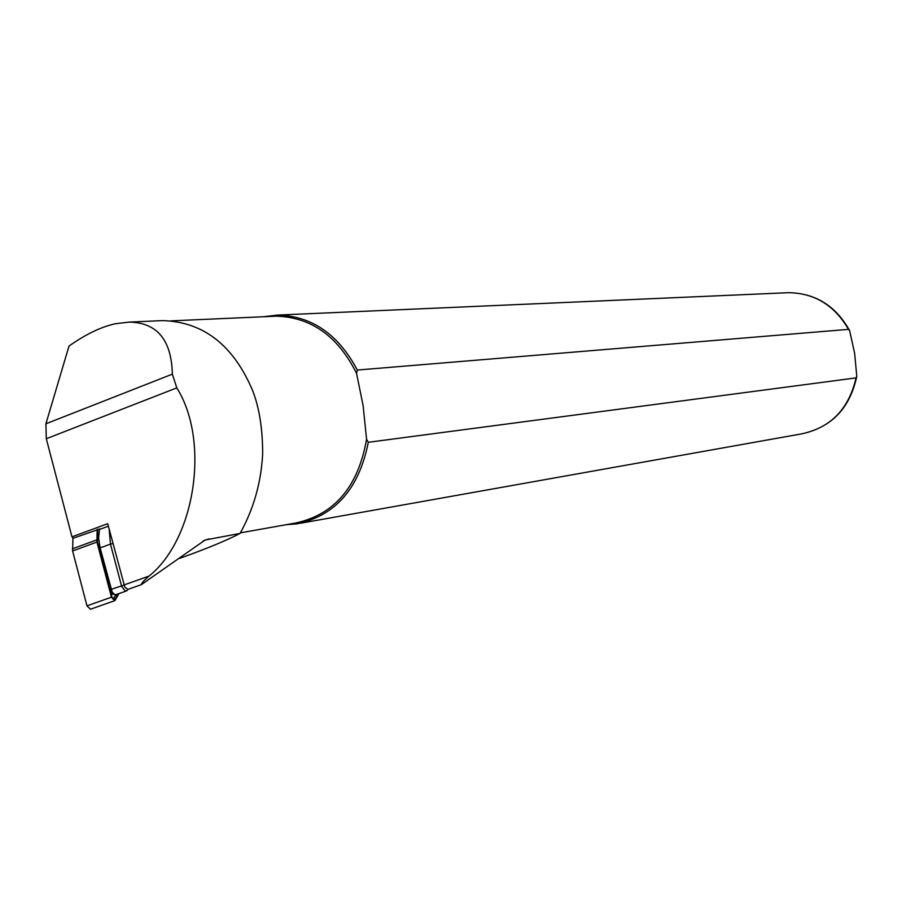 <?xml version="1.0" encoding="UTF-8"?>
<svg xmlns="http://www.w3.org/2000/svg" width="902" height="902" viewBox="0 0 902 902"><rect width="100%" height="100%" fill="white"/><g stroke="black" fill="none" stroke-linecap="round" stroke-linejoin="round"><path stroke-width="1.35" d="M114.836 594.553L111.972 594.08L110.653 587.856M72.915 537.998L72.611 550.953L86.964 605.84L90.471 609.233L114.791 600.664M97.145 529.418L96.942 542.068L111.453 597.192L114.926 600.608L118.963 593.606M97.777 529.192L97.484 542.046L111.983 597.147L113.111 599.21L115.118 599.199L117.869 593.99M112.987 599.075L116.008 594.643M100.088 528.876L73.197 538.223L71.98 536.848L46.295 438.733L45.912 423.805L69.003 346.052C85.735 334.27 101.227 326.817 115.456 323.717L129.347 322.093C157.185 322.679 171.527 340.02 172.35 374.15L176.803 387.883C210.076 440.683 195.441 538.979 149.055 576.074C143.948 580.403 141.366 583.278 141.31 584.676L205.182 539.982L240.045 533.443C226.988 540.298 206.941 548.574 179.915 558.282M368.287 442.296L366.562 439.218L363.145 405.844L356.561 373.383L357.305 370.045L848.489 329.354L849.628 330.684L854.645 353.37L856.776 376.224L856.066 377.893L368.287 442.296C359.12 488.534 335.33 515.73 296.905 523.87L286.317 524.682M141.016 584.789L127.96 589.389L124.837 587.179L107.721 523.679L71.98 536.848M158.245 320.819L162.901 320.616C203.818 321.935 233.855 345.579 253.034 391.547C259.539 409.012 262.741 429.871 262.64 454.123C261.152 482.615 253.62 509.044 240.045 533.443M366.562 439.218C358.263 486.674 334.552 514.625 295.416 523.07L240.394 532.845M272.46 316.354L276.249 316.185C311.167 317.143 337.934 336.209 356.561 373.383M263.249 316.76L277.557 315.069C311.731 315.914 338.306 334.236 357.305 370.045M109.142 529.057L110.461 544.109L100.122 547.875L98.622 538.032L99.479 529.474M100.122 547.875L112.152 592.028L114.204 594.26L115.907 594.666L126.449 590.957M112.964 543.523L110.461 544.109L121.657 586.413L125.028 590.81L126.663 590.878L127.926 589.389M111.453 597.192L86.964 605.84M96.942 542.068L72.611 550.953M96.683 539.937L72.374 548.822M113.844 598.736L115.118 599.199M110.98 591.362L111.769 591.317M856.066 377.893C848.816 409.125 830.607 427.796 801.427 433.907L300.614 523.216M203.232 540.884L208.802 538.889M785.856 292.8L788.776 292.676C814.686 293.15 834.587 305.372 848.489 329.354M45.912 423.805L172.35 374.15M46.295 438.733L176.803 387.883M123.935 584.992L149.055 576.074M123.969 585.116L111.059 589.412M856.697 376.72C849.797 408.426 831.373 427.492 801.427 433.907M276.249 316.185L170.828 320.875M277.557 315.069L788.776 292.676C815.442 293.24 835.669 305.789 849.447 330.324M162.901 320.616L129.347 322.093M99.457 529.474L108.387 526.193"/></g></svg>
